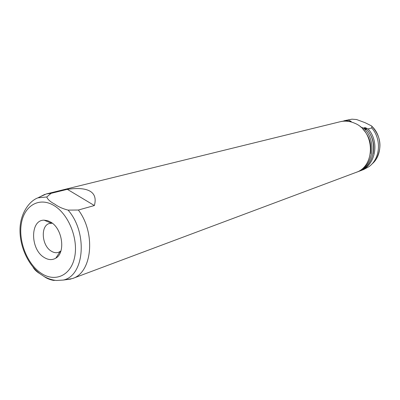 <?xml version="1.0" encoding="UTF-8"?>
<svg xmlns="http://www.w3.org/2000/svg" width="400" height="400" viewBox="0 0 400 400"><rect width="100%" height="100%" fill="white"/><g stroke="black" fill="none" stroke-linecap="round" stroke-linejoin="round"><path stroke-width="0.6" d="M60.905 250.98L58.475 252.365C56.095 253.105 53.645 252.66 51.12 251.045C41.595 245.405 40.375 225.47 49.545 223.45L52.335 223.225M43.945 257.325C30.16 249.08 30.095 219.775 44.115 220.175L47.525 220.65L50.95 222.245C62.55 228.85 65.725 252.75 55.84 258.135C52.165 260.315 48.2 260.045 43.945 257.325M78.39 210.02L68.09 210.11C62.705 208.74 58.27 206.76 54.79 204.16C50.315 201.83 47.645 199.435 46.78 196.98L51.09 193.335L67.345 189.33C77.77 187.85 85.36 188.485 90.105 191.23C94.79 194.02 96.215 198.79 94.375 205.545L78.39 210.02C96.04 233.355 92.09 272.645 72.495 278.535L64.935 279.845M33.03 267.075C34.25 269.475 36.58 271.715 40.025 273.795L44.12 276.5C46.64 278.39 49.775 279.69 53.525 280.395L55.16 280.33M39.38 197.12L46.365 193.935L340.045 121.765C344.89 120.615 349.72 121.085 354.54 123.17C375.175 131.13 375.77 166.385 355.725 172.52L72.495 278.535M46.365 193.935L51.09 193.335M343.825 120.855L351.93 119.175L356.58 119.525L365.035 122.665L371.495 125.875L371.88 126.285L371.7 127.935C381.815 139.135 380.28 158.81 368.93 166.68L363.665 169.55L359.355 171.145M371.7 127.935L368.12 128.935C380.17 142.1 375.345 165.945 360.07 170.895M344.555 120.66L351.93 119.175M348.845 121.38L351.2 121.41L348.225 120.09M368.12 128.935L365.08 127.585C372.38 134.895 375.045 143.62 373.08 153.75M365.08 127.585L363.66 127.975L366.705 129.33C378.785 142.545 373.955 166.47 358.65 171.425L356.41 172.25M340.77 121.605L346.76 120.45L349.105 121.495M341.48 121.415L346.905 120.795L346.115 120.61L346.76 120.45M348.13 121.345L346.905 120.795M350.09 121.69L351.2 121.41M366.705 129.33L366.08 129.51L363.88 128.36C377.39 141.17 373.145 166.87 357.105 172.005M362.915 129.17C369.34 136.075 371.845 144.19 370.43 153.515M363.88 128.36L360.39 126.805M94.375 205.545L67.345 189.33M40.815 273.01C26.96 263.64 18.11 240.705 21.44 223.035C24.565 205.245 39.69 196.615 54.255 205.71C68.875 214.525 78.645 239.4 74.54 257.6C70.65 275.94 54.605 282.635 40.815 273.01M40.025 273.795C28.335 264.96 20.11 247.32 20 230.94C19.63 214.615 28.79 201.105 37.97 197.83L46.78 196.98M68.09 210.11C87.955 232.67 84.43 275.695 63.365 280.05L70.945 279.045M371.88 126.285C382.605 136.215 382.455 155.74 371.79 164.15M51.78 222.81L50.975 223.04M51.31 223.18L44.115 220.175M371.86 126.22C380.83 136.285 382.325 147.15 376.355 158.82M37.97 197.83L44.8 194.385M44.12 276.5C47.985 278.695 52.115 280.025 56.51 280.49L63.365 280.05M60.085 251.595L55.84 258.135M60.685 251.635L59.89 251.9"/></g></svg>
